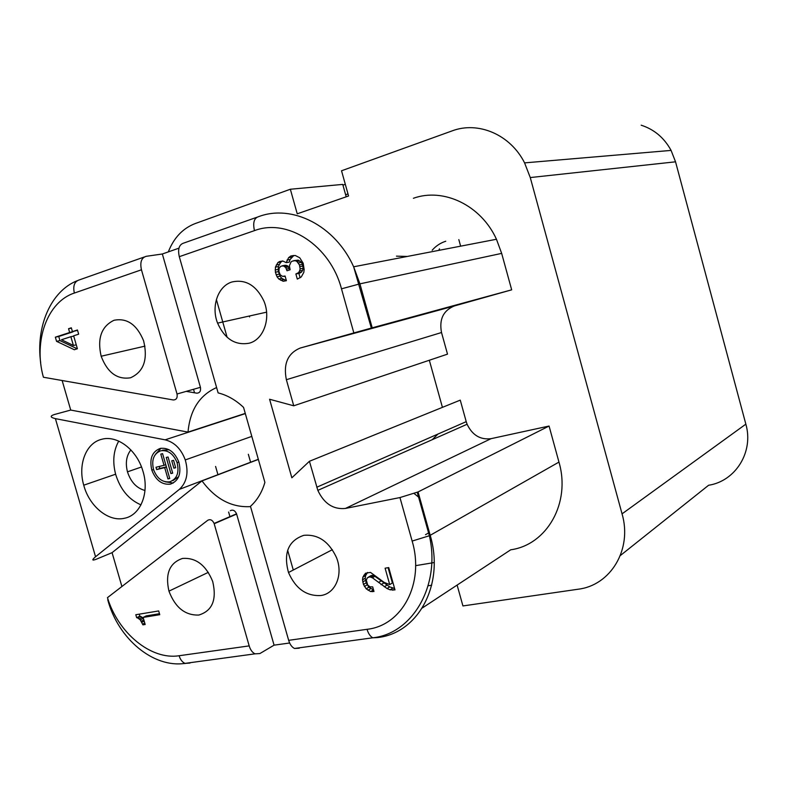 <?xml version="1.0" encoding="UTF-8"?>
<svg xmlns="http://www.w3.org/2000/svg" width="787" height="787" viewBox="0 0 787 787"><rect width="100%" height="100%" fill="white"/><g stroke="black" fill="none" stroke-linecap="round" stroke-linejoin="round"><path stroke-width="1.18" d="M347.982 193.927L345.631 194.743M168.32 251.889C173.829 237.822 182.761 228.387 195.107 223.597L290.344 189.244L297.24 213.818L348.562 195.983L341.528 170.779L451.974 130.937C478.171 120.913 510.419 134.557 524.575 162.879L530.271 177.557L622.055 513.852C632.502 549.483 610.574 585.459 578.032 589.237L462.933 605.941L457.119 585.075M346.201 196.799L342.738 184.404L290.344 189.244M342.945 185.152L345.306 184.315M641.179 125.192C654.223 129.412 664.198 137.814 671.085 150.406L675.541 161.817L745.85 424.144C753.907 451.954 735.54 481.142 708.595 485.264L620.323 555.563M413.391 198.275C443.484 187.424 481.034 205.2 496.459 239.258L501.663 253.384L511.678 289.832L454.374 305.946C443.317 310.472 439.028 319.325 441.517 332.527L447.508 354.14L293.748 405.797L286.37 379.708C283.182 363.81 287.806 353.255 300.211 348.051L454.374 305.946M442.422 407.361L429.328 360.239M316.767 487.232L466.219 421.655L460.257 400.13L309.429 461.28L317.83 490.37C324.057 503.621 333.265 509.651 345.444 508.441L399.953 497.561L412.142 541.072L429.377 535.74L430.194 535.308L418.074 491.934L549.07 426.042L491.078 438.664C480.336 439.992 472.338 435.181 467.094 424.252L317.83 490.37M466.219 421.655L467.094 424.252M422.294 607.997L510.733 549.788C546.808 544.889 571.008 503.011 558.957 462.087L549.07 426.042M415.605 565.656L434.158 562.557M250.6 462.235L248.338 454.276M431.679 585.223L428.128 585.784M230.02 516.931L228.614 512.012M217.94 474.679L215.589 466.445M194.527 392.792L193.533 389.29M121.906 586.512L112.079 552.661L201.993 480.906C215.51 499.125 231.693 507.694 250.541 506.612M249.184 645.891L179.111 655.738C150.947 660.254 118.04 632.856 107.465 597.648L207.778 520.256C210.375 518.958 212.48 520.02 214.103 523.444L249.184 645.891C250.414 649.914 252.371 652.571 255.047 653.84L259.877 653.564L274.073 645.163L236.543 513.803C234.959 510.458 232.883 509.425 230.316 510.704M274.073 645.163L289.646 642.999M287.658 550.27L293.276 570.024M112.079 552.661L96.24 559.252C91.951 560.846 91.725 560.019 95.552 556.753L55.405 418.635C50.25 417.405 49.837 416.048 54.185 414.572L70.722 410.066L62.143 380.524M299.237 648.213L294.505 648.468C291.859 647.16 289.921 644.445 288.662 640.333L250.463 506.326C257.192 500.276 262.002 492.298 264.894 482.392L243.557 407.391C235.746 400.012 227.266 395.182 218.127 392.9L179.288 256.68L254.457 230.63C287.491 217.92 330.156 245.377 341.489 288.819L353.845 332.931L300.211 348.051M258.362 459.421L201.993 480.906M95.552 556.753L179.338 489.386C186.853 482.392 188.831 472.574 185.27 459.933C181.108 448.846 174.389 442.146 165.113 439.835L245.328 413.608M141.453 269.793L177.026 394.002C177.626 397.897 176.386 399.875 173.297 399.963L43.403 377.239C33.29 341.381 47.053 301.913 74.342 293.059L141.453 269.793C139.83 262.268 141.414 257.772 146.195 256.316L162.348 253.994L200.429 387.322C201.01 391.129 199.77 393.077 196.72 393.166L186.234 391.375M178.954 248.161L162.348 253.994M254.457 230.63C252.716 222.662 254.093 218.009 258.589 216.661C292.105 203.912 335.223 225.574 353.648 266.793L359.925 283.851L372.212 327.825L511.678 289.832M372.212 327.825L353.845 332.931M418.074 491.934L399.953 497.561M198.836 615.041C185.171 615.523 175.206 607.554 168.949 591.145C165.034 573.723 169.569 562.823 182.545 558.436C195.963 557.481 206.007 565.164 212.697 581.485C216.966 599.714 212.352 610.899 198.836 615.041M137.627 617.923L140.253 619.831L142.9 624.848L145.172 624.484L143.126 617.421L159.761 614.696L158.679 610.948L135.807 614.726L136.672 617.697L137.627 617.923L140.745 616.398L143.382 618.307L140.253 619.831M142.9 624.848L144.975 623.816M139.21 614.165L139.791 616.172L140.745 616.398M143.126 617.421L146.234 615.887L159.476 613.712M136.672 617.697L139.791 616.172M370.077 586.866L367.706 585.066L366.299 580.068L367.49 577.697L369.86 576.871L372.359 577.766L387.037 588.528L390.037 589.807L394.995 589.906L388.729 567.584L385.099 568.194L389.713 584.593L384.184 582.41L370.47 572.395L365.483 573.231L362.876 577.156L362.522 579.822L363.456 584.456L366.162 588.794L370.647 591.558L373.973 591.47L372.684 586.876L370.077 586.866M231.929 281.992C245.564 278.982 256.198 285.278 263.832 300.88C271.269 318.105 263.714 339.531 249.282 343.181C235.313 345.69 224.748 339.01 217.586 323.132C210.955 306.546 217.901 286.124 231.929 281.992M320.84 595.523C306.369 596.31 295.587 588.646 288.495 572.513C283.251 553.064 288.347 540.669 303.772 535.347C317.978 534.048 328.848 541.407 336.413 557.403C343.525 574.54 335.508 593.693 320.84 595.523M303.821 272.381L304.156 269.469L303.172 263.222L299.719 257.772L295.243 255.48L290.806 256.001L288.613 257.654L286.222 262.632L282.73 260.979L279.503 261.569L277.9 262.563L275.42 267.078L275.371 272.194L277.024 276.749L278.775 278.962L283.172 281.264L286.399 280.703L285.081 276.021L282.543 276.365L280.221 274.791L278.923 271.505L279.119 268.2L280.821 266.252L283.359 265.898L285.691 267.462L286.999 270.767L290.118 269.764L289.39 265.799L290.983 262.022L292.252 261.136L295.174 260.654L296.935 261.491L299.424 264.894L300.152 268.869L299.581 270.925L298.548 272.656L295.873 273.974L297.309 279.11L301.273 276.926L303.821 272.381M309.429 461.28L291.849 477.798L269.587 399.255L293.748 405.797M256.759 217.31L183.843 243.035C179.151 244.452 177.626 249.007 179.288 256.68M216.386 299.522L227.118 337.298M216.602 387.558C199.544 395.192 190.011 410.047 188.014 432.102L70.722 410.066M245.269 413.401L188.014 432.102M55.405 418.635L165.113 439.835M139.083 618.857L142.201 617.323M130.544 377.78C117.263 379.855 107.465 372.674 101.159 356.236C97.106 338.38 101.385 326.398 113.997 320.279C126.992 317.722 136.859 324.559 143.598 340.781C148.074 359.492 143.726 371.818 130.544 377.78M78.661 334.18L77.451 329.979L72.434 331.612L71.322 327.795L68.548 328.71L69.65 332.517L55.346 337.18L56.556 341.332L74.332 349.733L77.392 348.759L73.644 335.803L78.661 334.18M68.548 328.71L71.42 328.14M72.434 331.612L77.559 330.353M69.65 332.517L72.945 331.504M77.283 348.798L59.95 340.623L58.75 336.482L73.034 331.829M73.398 345.454L61.484 339.738L70.86 336.708L73.398 345.454L76.26 344.844M70.86 336.708L73.732 336.108M142.683 624.101L144.759 623.068M56.556 341.332L59.95 340.623M55.346 337.18L58.75 336.482M141.857 622.291L144.198 621.13M141.247 621.228L143.854 619.94M445.767 241.235C440.474 242.927 435.949 245.918 432.161 250.236M439.5 248.83L438.743 250.384M438.005 434.031L432.23 439.687M425.511 534.688L429.407 532.484M458.821 239.612L460.631 246.164M249.272 316.04L249.587 316.935M286.222 262.632L289.272 262.11L290.059 259.523L287.009 260.044M275.371 272.194L278.431 271.633L280.083 276.168L281.825 278.382L286.389 280.664M275.116 269.961L278.175 269.41L278.431 271.633M290.806 256.001L293.846 255.49L290.059 259.523M288.613 257.654L291.652 257.142M276.089 274.732L279.149 274.171M280.625 280.221L283.674 279.631M278.775 278.962L281.825 278.382M283.172 281.264L286.222 280.674M277.024 276.749L280.083 276.168M101.582 439.323C85.911 443.042 77.726 464.733 83.737 485.195C89.226 506.257 108.478 522.155 124.425 518.269C140.735 515.298 149.855 492.278 142.752 470.587C136.564 449.475 116.879 434.778 101.582 439.323M170.425 484.143C178.787 480.926 181.59 473.567 178.846 462.058C174.684 451.925 168.448 447.38 160.155 448.433C152.009 451.728 149.235 458.959 151.822 470.144C155.826 480.336 162.024 485.008 170.425 484.143M118.739 441.104C113.436 450.636 112.393 461.674 115.62 474.217C120.263 489.347 128.714 499.568 140.971 504.88M172.904 480.65L178.679 476.686M169.175 449.81L162.584 450.164M161.001 448.256L155.482 454.306M165.191 481.782L173.288 483.031M169.756 481.811C177.016 479.017 179.456 472.623 177.075 462.638C173.465 453.814 168.044 449.859 160.823 450.764C153.731 453.617 151.311 459.923 153.573 469.662C157.066 478.526 162.456 482.579 169.756 481.811M168.064 457.001L166.264 457.444L170.897 473.567L172.697 473.144L168.064 457.001M173.563 460.356L171.753 460.798L173.878 468.176L175.678 467.753L173.563 460.356M169.736 478.506L162.584 453.656L160.804 454.099L164.03 465.324L156.003 467.252L156.672 469.573L164.699 467.645L167.946 478.929L169.736 478.506M173.878 468.176L175.629 467.557M170.897 473.567L172.638 472.938M164.03 465.324L165.772 464.714M167.946 478.929L169.667 478.289M159.279 466.465L159.85 468.452L166.391 466.878M164.699 467.645L166.431 467.035M156.672 469.573L159.85 468.452M130.858 449.918C126.373 455.742 125.251 463.041 127.474 471.836C130.78 481.998 136.623 488.206 144.995 490.468M275.42 267.078L278.49 266.537L278.175 269.41M276.316 264.934L279.385 264.402L278.49 266.537M277.9 262.563L280.969 262.032L279.385 264.402M279.503 261.569L282.563 261.048L280.969 262.032M364.509 300.26L364.037 301.942M407.253 256.454L396.461 256.149M414.188 493.557L419.786 498.082M428.266 528.402L427.764 529.976M372.546 591.686L373.825 590.929M373.55 589.945L368.896 587.181L366.191 582.852L365.257 578.238L365.621 575.582L367.588 572.444M370.647 591.558L373.372 589.935M368.05 590.23L370.775 588.617M366.162 588.794L368.896 587.181M364.391 586.472L367.126 584.869M363.456 584.456L366.191 582.852M362.748 581.957L365.493 580.373M362.522 579.822L365.257 578.238M362.876 577.156L365.621 575.582M363.82 575.258L366.565 573.684M389.713 584.593L392.388 582.98L388.089 567.693M392.821 590.25L394.759 589.06M394.592 588.469L389.722 586.905L373.776 575.533L371.169 575.533L368.434 577.107M390.037 589.807L392.723 588.174M387.037 588.528L389.722 586.905M384.282 586.777L386.968 585.154M381.046 584.662L383.751 583.059M378.547 582.439L381.252 580.845M372.359 577.766L375.084 576.192M293.649 260.684L298.204 260.133L301.49 262.337L302.444 264.363L303.172 268.318L302.602 270.364L301.559 272.095L298.893 273.404L300.122 277.781M282.199 265.809L285.258 265.268L287.688 265.868L289.931 269.823M371.051 577.107L373.776 575.533M369.86 576.871L372.595 575.297M295.873 273.974L298.893 273.404M297.27 273.532L300.29 272.961M298.548 272.656L301.559 272.095M299.581 270.925L302.602 270.364M300.152 268.869L303.172 268.318M299.906 266.616L302.916 266.065M299.424 264.894L302.444 264.363M298.47 262.868L301.49 262.337M296.935 261.491L299.955 260.959M295.174 260.654L298.204 260.133M286.517 269.056L289.557 268.505M285.691 267.462L288.74 266.921M284.638 266.409L287.688 265.868M283.359 265.898L286.409 265.357M283.704 276.463L285.13 276.198M530.271 177.557L675.541 161.817M558.957 462.087L430.194 535.308C444.891 584.633 418.054 633.437 377.347 637.588L372.812 637.795C370.254 636.417 368.326 633.584 367.047 629.315L288.662 640.333M185.299 663.49L183.892 663.53M214.192 523.729L236.631 514.078M77.156 280.743C50.722 291.22 35.651 326.703 40.688 362.758M179.338 489.386L258.323 459.293M745.85 424.144L622.055 513.852M345.444 508.441L491.078 438.664M74.342 293.059C72.797 285.789 74.49 281.392 79.408 279.877L144.247 257.005M286.37 379.708L441.517 332.527M341.489 288.819L359.925 283.851L501.663 253.384M177.026 394.002L200.429 387.322M367.047 629.315C402.078 625.547 424.793 583.442 412.142 541.072M189.992 663.077L185.024 663.382C182.289 662.172 180.312 659.624 179.111 655.738M671.085 150.406L524.575 162.879M214.103 523.444L236.543 513.803M371.336 328.061L353.648 266.793L496.459 239.258M251.81 436.392L185.27 459.933M101.159 356.236L144.965 346.142M107.74 599.743C118.089 638.877 153.475 668.242 185.024 663.382L255.047 653.84M417.248 492.328L429.377 535.74C440.779 585.115 412.86 633.565 372.812 637.795L294.505 648.468M115.62 474.217L83.737 485.195M178.836 462.018L177.075 462.638M153.534 469.534L151.822 470.144M168.949 591.145L208.339 572.346M288.495 572.513L332.37 549.69M141.503 466.986L127.474 471.836M217.586 323.132L266.586 312.164"/></g></svg>
